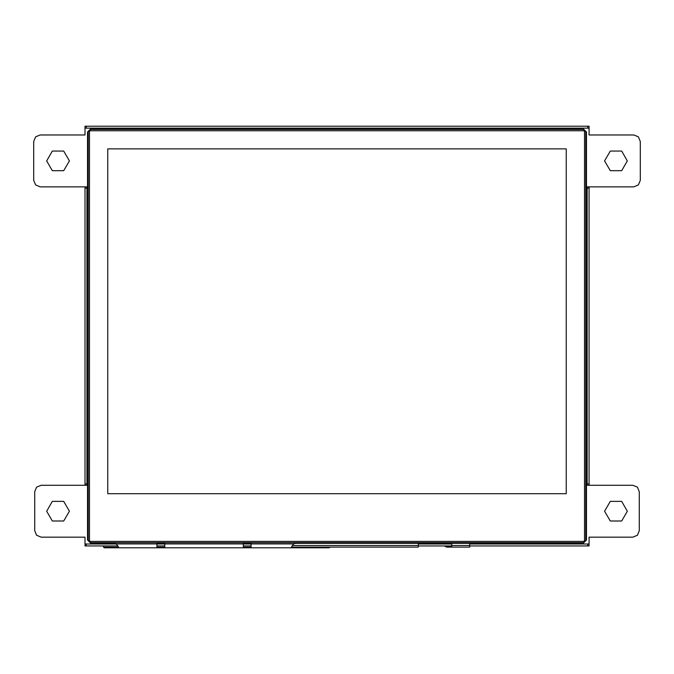 <?xml version="1.0" encoding="UTF-8"?>
<svg xmlns="http://www.w3.org/2000/svg" width="674" height="674" viewBox="0 0 674 674"><rect width="100%" height="100%" fill="white"/><g stroke="black" fill="none" stroke-linecap="round" stroke-linejoin="round"><path stroke-width="1.01" d="M291.328 547.145L418.301 547.145L418.301 543.311M451.774 543.311L451.774 547.145L446.719 547.145L444.41 545.915M451.774 546.167L445.59 545.915M451.774 547.145L469.677 547.145L469.677 543.311M103.139 546.058L104.023 547.827L156.991 547.827L156.991 542.663M109.626 547.827L109.626 547.178L118.666 547.178M156.991 547.178L164.776 547.178M243.272 547.178L251.057 547.178M291.311 547.178L297.487 547.178L297.487 547.827L291 547.827L293.62 543.935L297.487 542.663M329.569 547.145L297.487 547.178M109.626 547.178L104.023 547.178L103.147 545.915M251.057 542.663L251.057 547.827L243.272 547.827L243.272 542.663M164.776 542.663L164.776 547.827L118.986 547.827L116.358 543.935L112.499 542.663M297.487 547.827L329.325 547.827L330.066 547.145M86.921 485.255L86.921 186.833L84.975 186.833L84.975 485.255L86.921 485.255M84.975 128.119L589.051 128.119L589.051 126.173L84.975 126.173L84.975 134.935L40.187 134.935L35.604 136.839L33.7 141.422L33.7 180.346L35.604 184.937L40.187 186.833L84.975 186.833M587.105 186.833L587.105 485.255L589.051 485.255L589.051 186.833L587.105 186.833M469.677 545.915L589.051 545.915L589.051 543.969L469.677 543.969M116.4 543.969L84.975 543.969L84.975 545.915L117.975 545.915M90.813 129.416L90.813 128.768L87.569 132.011L88.218 132.011M87.569 132.011L87.569 540.068L88.218 540.068M87.569 540.068L90.813 543.311L90.813 542.663M294.656 543.311L583.212 543.311L583.212 542.663M585.807 132.011L586.456 132.011L586.456 540.068L583.212 543.311L586.456 540.068L585.807 540.068M90.813 128.768L583.212 128.768L586.456 132.011L583.212 128.768L583.212 129.416M69.38 511.212L63.701 521.044L52.353 521.044L46.675 511.212L52.353 501.38L63.701 501.38L69.38 511.212M627.326 511.212L621.647 521.044L610.299 521.044L604.62 511.212L610.299 501.38L621.647 501.38L627.326 511.212M627.326 160.884L621.647 170.716L610.299 170.716L604.62 160.884L610.299 151.052L621.647 151.052L627.326 160.884M69.38 160.884L63.701 170.716L52.353 170.716L46.675 160.884L52.353 151.052L63.701 151.052L69.38 160.884M589.051 543.969L589.051 537.161L632.835 537.161L637.427 535.257L639.323 530.674L639.323 491.742L637.427 487.159L632.835 485.255L589.051 485.255M589.051 186.833L633.813 186.833L638.396 184.937L640.3 180.346L640.3 141.422L638.396 136.839L633.813 134.935L589.051 134.935L589.051 128.119M84.975 485.255L41.19 485.255L36.598 487.159L34.703 491.742L34.703 530.674L36.598 535.257L41.19 537.161L84.975 537.161L84.975 543.969M90.813 543.311L115.321 543.311M156.991 543.311L164.776 543.311M243.272 543.311L251.057 543.311M446.719 547.145L446.719 546.167M583.861 542.663L585.807 540.716L585.807 131.363L583.861 129.416L90.164 129.416L88.218 131.363L88.218 540.716L90.164 542.663L583.861 542.663L583.861 541.365L90.164 541.365L89.516 540.716L89.516 131.363L90.164 130.714L583.861 130.714L584.51 131.363L584.51 540.716L583.861 541.365M566.278 148.878L566.278 493.747L107.747 493.747L107.747 148.878L566.278 148.878L107.747 148.878L107.747 493.747L566.278 493.747L566.278 148.878M251.057 547.827L291 547.827L251.057 547.827M104.023 547.827L104.023 547.178M329.325 547.178L329.325 547.827M243.272 547.827L164.776 547.827M164.776 543.969L156.991 543.969M451.774 543.969L418.301 543.969M251.057 543.969L243.272 543.969M243.272 545.915L251.057 545.915M418.301 545.915L451.774 545.915M156.991 545.915L164.776 545.915M418.301 545.519L292.263 545.519M469.677 545.519L451.774 545.519M450.476 546.167L450.476 547.145M90.164 129.416L90.164 130.714M583.861 130.714L583.861 129.416M88.218 131.363L89.516 131.363M88.218 540.716L89.516 540.716M90.164 542.663L90.164 541.365M585.807 540.716L584.51 540.716M585.807 131.363L584.51 131.363M112.499 547.178L112.499 547.827M156.991 543.935L116.358 543.935M243.272 543.935L164.776 543.935M293.62 543.935L251.057 543.935M323.714 547.827L323.714 547.178M86.921 483.957L84.975 483.957M84.975 188.13L86.921 188.13M86.272 128.119L86.272 126.173M587.753 126.173L587.753 128.119M587.105 188.13L589.051 188.13M589.051 483.957L587.105 483.957M587.753 543.969L587.753 545.915M86.272 545.915L86.272 543.969"/></g></svg>
